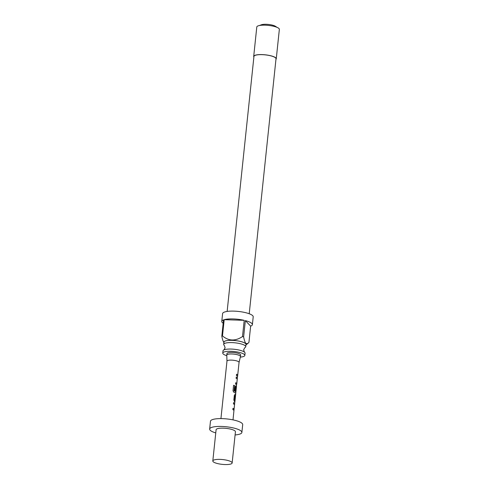 <?xml version="1.0" encoding="UTF-8"?>
<svg xmlns="http://www.w3.org/2000/svg" width="489" height="489" viewBox="0 0 489 489"><rect width="100%" height="100%" fill="white"/><g stroke="black" fill="none" stroke-linecap="round" stroke-linejoin="round"><path stroke-width="0.73" d="M222.764 353.082L222.996 350.851A11.1 2.745 6 0 1 223.925 349.904A11.1 2.745 6 0 1 234.323 349.28A11.1 2.745 6 0 1 244.366 352.056A11.1 2.745 6 0 1 244.708 352.361A11.1 2.745 6 0 1 245.075 353.174L244.842 355.405A11.1 2.745 -174 0 0 244.476 354.592A11.1 2.745 -174 0 0 232.519 351.377A11.1 2.745 -174 0 0 222.764 353.082A11.1 2.745 -174 0 0 223.131 353.895A11.1 2.745 -174 0 0 226.804 355.686M244.372 352.062L243.644 349.751L244.836 347.648A11.1 2.745 -174 0 0 245.753 346.707A11.1 2.745 -174 0 0 245.392 345.894A11.1 2.745 -174 0 0 233.436 342.679A11.1 2.745 -174 0 0 223.681 344.384A11.1 2.745 -174 0 0 224.041 345.197A11.1 2.745 -174 0 0 224.384 345.497L225.111 347.807L223.913 349.91M245.955 344.806A11.18 2.769 -174 0 0 245.704 343.663A11.18 2.769 -174 0 0 232.996 340.387A11.18 2.769 -174 0 0 223.876 342.483M224.06 342.807C223.112 341.463 222.367 339.238 221.823 336.139A15.391 3.808 6 0 1 222.483 335.919C228.65 341.102 235.325 341.322 242.495 336.566A15.391 3.808 6 0 1 243.632 336.848C244.176 339.947 244.922 342.166 245.875 343.51L247.813 343.492L248.938 342.373L250.643 326.132A15.391 3.808 6 0 0 252.391 324.629A15.391 3.808 6 0 0 251.884 323.498A15.391 3.808 6 0 0 245.344 320.607L250.643 326.132M252.391 324.629L253.21 316.823A15.391 3.808 -174 0 0 252.709 315.692A15.391 3.808 -174 0 0 236.126 311.236A15.391 3.808 -174 0 0 222.599 313.602L221.774 321.407A15.391 3.808 6 0 1 223.528 319.904L221.823 336.139M223.173 323.247A15.391 3.808 6 0 1 222.281 322.538A15.391 3.808 6 0 1 221.774 321.407M222.483 335.919L224.188 319.684A15.391 3.808 6 0 1 244.2 320.332L242.495 336.566M243.632 336.848L245.344 320.607M245.753 346.707L245.991 344.476A11.1 2.745 -174 0 0 245.625 343.663A11.1 2.745 -174 0 0 233.669 340.448A11.1 2.745 -174 0 0 223.913 342.153L223.681 344.384M227.141 311.426L253.944 56.449A11.1 2.745 6 0 1 263.699 54.737A11.1 2.745 6 0 1 275.655 57.953A11.1 2.745 6 0 1 276.016 58.766L249.219 313.749M276.261 58.796L279.353 29.371A11.339 2.806 -174 0 0 278.981 28.539A11.339 2.806 -174 0 0 266.762 25.257A11.339 2.806 -174 0 0 256.792 26.999L253.699 56.424A11.339 2.806 6 0 1 263.669 54.676A11.339 2.806 6 0 1 275.888 57.965A11.339 2.806 6 0 1 276.261 58.796A11.339 2.806 6 0 1 275.955 59.34M253.883 57.024A11.339 2.806 6 0 1 253.699 56.424M259.384 25.532L261.34 24.792A7.861 1.944 6 0 1 268.467 24.45A7.861 1.944 6 0 1 275.362 26.265L277.129 27.396M239.048 362.416A6.076 1.504 -174 0 0 239.06 362.367A6.076 1.504 -174 0 0 231.468 360.118A6.076 1.504 -174 0 0 226.975 361.096A6.076 1.504 -174 0 0 226.969 361.151M237.556 376.457L237.672 375.381A6.076 1.504 -174 0 0 237.703 375.265L239.06 362.367L240.478 356.579A6.889 1.705 -174 0 0 240.484 356.524A6.889 1.705 -174 0 0 231.884 353.975A6.889 1.705 -174 0 0 226.792 355.087A6.889 1.705 -174 0 0 226.786 355.142L226.969 361.126M233.95 410.479L234.689 403.437A6.076 1.504 -174 0 0 233.577 402.6L233.436 403.914A6.076 1.504 -174 0 1 234.531 404.703L234.066 409.116A6.076 1.504 -174 0 0 232.972 408.327L232.837 409.635A6.076 1.504 -174 0 1 233.95 410.479L233.015 419.88M234.842 402.27A6.076 1.504 -174 0 0 234.879 402.154L234.531 403.425A5.911 1.461 -174 0 0 233.571 402.667M235.472 396.304L235.582 395.228A6.076 1.504 -174 0 0 235.619 395.112A6.076 1.504 -174 0 0 235.099 394.409L234.341 395.301L233.858 399.892L234.359 401.451A6.076 1.504 -174 0 1 234.879 402.154M235.423 395.21A5.911 1.461 -174 0 0 235.453 395.094A5.911 1.461 -174 0 0 234.952 394.415L234.934 394.366M235.447 396.542A6.076 1.504 -174 0 0 235.478 396.426A6.076 1.504 -174 0 0 235.032 395.772L234.567 400.185A6.076 1.504 -174 0 1 235.013 400.839A6.076 1.504 -174 0 1 234.983 400.956L234.867 402.031M235.741 393.431L236.48 386.389A6.076 1.504 -174 0 0 235.998 385.888L235.24 386.775L234.842 390.534A6.076 1.504 -174 0 1 235.509 390.894L235.942 387.105A6.076 1.504 -174 0 1 236.34 387.514L235.875 391.927A6.076 1.504 -174 0 0 234.17 390.894L234.659 385.595A6.076 1.504 -174 0 0 233.589 385.283L233.015 390.79L233.883 392.306A6.076 1.504 -174 0 1 235.741 393.431L235.619 395.112M236.309 386.958L236.321 386.377A5.911 1.461 -174 0 0 235.851 385.888L235.826 385.839M236.603 383.975L236.321 386.377M236.768 383.993L237.379 377.869A6.076 1.504 -174 0 0 236.26 377.025L236.126 378.339A6.076 1.504 -174 0 1 237.22 379.128L236.755 383.547A6.076 1.504 -174 0 0 235.661 382.753L235.521 384.067A6.076 1.504 -174 0 1 236.639 384.904M237.532 376.695A6.076 1.504 -174 0 0 237.562 376.579L237.22 377.856A5.911 1.461 -174 0 0 236.254 377.092M237.562 376.579A6.076 1.504 -174 0 0 236.419 375.54L236.56 374.232A6.076 1.504 -174 0 1 237.703 375.265M235.093 434.947A16.204 4.01 -174 0 0 241.878 432.435L242.697 424.629A16.204 4.01 -174 0 0 222.458 418.633A16.204 4.01 -174 0 0 210.472 421.243L209.647 429.049A16.204 4.01 -174 0 0 215.759 432.918M241.878 432.435A16.204 4.01 -174 0 0 221.633 426.445A16.204 4.01 -174 0 0 209.647 429.049M232.147 462.985L235.429 431.763A9.719 2.402 -174 0 0 223.284 428.162A9.719 2.402 -174 0 0 216.095 429.727L212.813 460.95A9.719 2.402 -174 0 0 224.958 464.55A9.719 2.402 -174 0 0 232.147 462.985A9.719 2.402 -174 0 0 220.007 459.385A9.719 2.402 -174 0 0 212.813 460.95M226.792 355.087L226.957 353.523A6.889 1.705 6 0 1 232.049 352.416A6.889 1.705 6 0 1 240.649 354.965L240.484 356.524M240.35 357.111A11.1 2.745 -174 0 0 244.842 355.405M224.188 319.684L244.2 320.332M237.507 375.363A5.911 1.461 -174 0 0 237.538 375.252A5.911 1.461 -174 0 0 236.548 374.299M235.655 382.82A5.911 1.461 -174 0 1 236.597 383.535L236.755 383.547M236.67 383.541L236.542 384.727M237.208 378.437L237.22 377.856M235.79 391.921L235.649 393.254M235.368 390.803L235.9 387.166M234.17 390.894L234.054 390.913A5.911 1.461 -174 0 1 235.716 391.915L235.875 391.927M233.999 390.803L234.659 385.595M234.543 385.613A5.911 1.461 -174 0 0 233.583 385.326M234.824 400.937A5.911 1.461 -174 0 0 234.854 400.821A5.911 1.461 -174 0 0 234.42 400.185L234.567 400.185M234.396 400.075L234.989 395.833M232.966 408.394A5.911 1.461 -174 0 1 233.907 409.11L234.066 409.116M233.858 410.314L233.98 409.116M234.518 404.012L234.531 403.425M235.478 396.426L235.013 400.839M226.975 361.096L220.93 418.608M245.943 344.91L247.813 343.492M237.538 375.252L237.44 376.218M237.22 378.309L237.147 379.018M236.321 386.836L236.266 387.398M235.453 395.094L235.356 396.066M234.854 400.821L234.751 401.793M234.531 403.883L234.457 404.586"/></g></svg>
